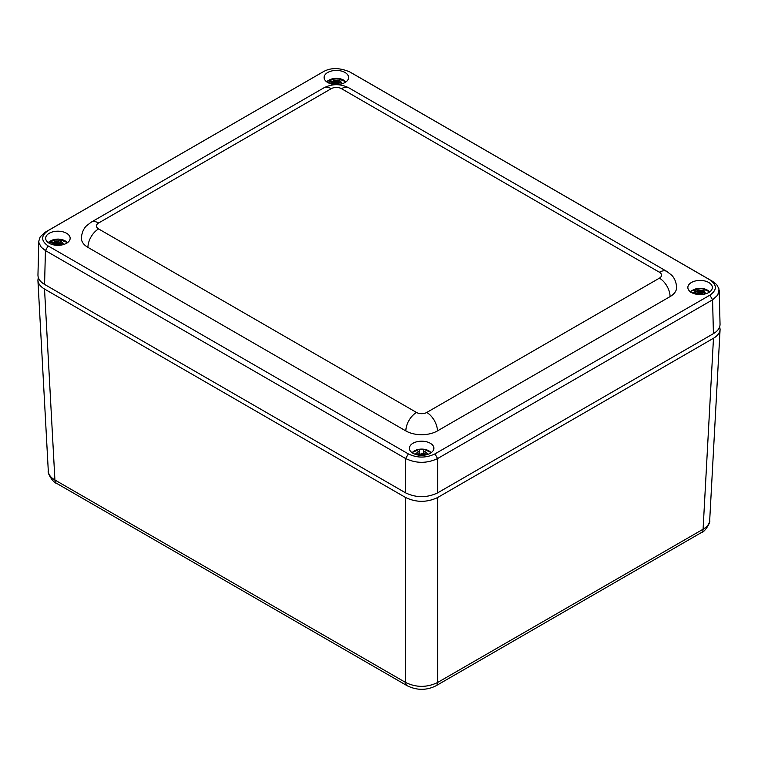<?xml version="1.0" encoding="UTF-8"?>
<svg xmlns="http://www.w3.org/2000/svg" width="758" height="758" viewBox="0 0 758 758"><rect width="100%" height="100%" fill="white"/><g stroke="black" fill="none" stroke-linecap="round" stroke-linejoin="round"><path stroke-width="1.14" d="M719.712 326.641L720.091 329.455C719.816 332.876 717.618 335.813 713.477 338.267L437.612 497.542C426.962 502.573 416.303 502.573 405.653 497.542L44.523 289.044C40.382 286.581 38.184 283.644 37.909 280.223L38.288 277.419M713.477 338.267L703.083 529.226A7.533 4.349 60 0 1 701.529 532.486C704.703 532.381 711.032 521.693 709.687 520.5L709.687 520.5C709.412 523.911 707.214 526.819 703.083 529.226L437.612 682.494A7.533 4.349 60 0 1 436.058 685.753C426.602 690.51 416.985 690.51 407.207 685.753A7.533 4.349 -60 0 0 407.217 685.753L56.471 483.263A7.533 4.349 -60 0 1 54.917 480.004C50.786 477.597 48.578 474.679 48.313 471.268L37.909 280.223M437.612 497.542L437.612 682.494C426.962 687.639 416.303 687.639 405.653 682.494L54.917 480.004L44.523 289.044M436.058 685.753L701.529 532.486M407.207 685.753A7.533 4.349 -60 0 1 405.653 682.494L405.653 497.542M331.246 88.677A7.239 4.178 180 0 1 341.488 88.677L659.413 272.236A15.075 8.698 -60 0 1 666.945 271.487L671.654 275.192C672.422 275.978 676.155 279.598 676.61 287.49A22.314 12.886 180 0 1 670.072 296.605L437.413 430.932A22.314 12.886 180 0 1 405.852 430.932L87.928 247.373A22.314 12.886 180 0 1 81.39 238.268C81.845 230.366 85.578 226.746 86.346 225.969L91.055 222.255A15.075 8.698 60 0 1 98.587 223.004L331.246 88.677A15.075 8.698 -120 0 0 323.704 87.937L91.055 222.255M320.378 73.374L323.079 71.858C330.479 67.547 339.328 67.547 349.646 71.858L709.867 279.825C717.153 284.942 717.153 290.049 709.867 295.165L434.921 453.909C426.062 458.116 417.203 458.116 408.354 453.909L48.133 245.933C40.847 240.826 40.847 235.71 48.133 230.593L323.278 71.745L45.423 232.109L40.183 236.837L38.81 241.139L38.961 242.854L41.245 247.231L45.423 250.576L405.644 458.543C416.303 463.574 426.962 463.574 437.622 458.543L712.577 299.798L717.807 295.051L719.039 289.025L716.755 284.657L712.577 281.341L351.901 73.119M38.81 241.139L37.957 275.002C37.976 278.65 40.183 281.786 44.58 284.421L405.644 492.88C416.303 497.921 426.962 497.921 437.622 492.88L713.42 333.643C717.817 331.019 720.024 327.882 720.043 324.225L719.19 290.361M412.977 453.265A12.251 7.068 180 0 1 409.386 448.262A12.251 7.068 180 0 1 421.637 441.194A12.251 7.068 180 0 1 433.879 448.262A12.251 7.068 180 0 1 426.318 454.8A12.251 7.068 180 0 1 412.977 453.265M691.438 292.493A12.251 7.068 180 0 1 687.847 287.49A12.251 7.068 180 0 1 700.098 280.422A12.251 7.068 180 0 1 712.34 287.49A12.251 7.068 180 0 1 704.788 294.028A12.251 7.068 180 0 1 691.438 292.493M49.242 243.271A12.251 7.068 180 0 1 45.66 238.268A12.251 7.068 180 0 1 57.902 231.199A12.251 7.068 180 0 1 70.153 238.268A12.251 7.068 180 0 1 62.592 244.796A12.251 7.068 180 0 1 49.242 243.271M327.702 82.499A12.251 7.068 180 0 1 324.121 77.496A12.251 7.068 180 0 1 336.363 70.428A12.251 7.068 180 0 1 348.614 77.496A12.251 7.068 180 0 1 341.053 84.034A12.251 7.068 180 0 1 327.702 82.499M697.133 293.337L700.032 293.886L701.681 292.616L702.401 292.958L701.368 294.53M699.141 294.54L697.786 294.038M695.655 294.085A4.813 2.776 180 0 1 695.323 292.683L697.502 293.469L697.692 294.426M695.323 292.683L690.547 292.171M700.487 291.366L701.69 290.276A33.295 14.43 -70.1 0 1 702.116 290.02L702.116 291.318L700.487 292.815L700.487 291.366L699.672 291.47L699.672 292.929L692.329 290.276L699.672 291.47M700.487 292.815L699.672 292.929M699.89 294.568L700.515 294.559M703.452 294.294L702.694 294.019L702.41 292.275L703.576 291.1A4.813 2.776 180 0 1 704.874 293.355L705.698 293.782M702.694 294.019L702.505 293.545M702.694 292.569L704.874 293.355M702.116 290.02L704.125 290.75A33.295 14.43 109.9 0 0 703.708 291.006L703.576 291.1M702.998 291.641L702.116 291.318M690.462 291.858A10.64 6.149 180 0 1 692.168 290.371A10.64 6.149 180 0 1 692.329 290.276L692.717 290.172A10.195 5.884 180 0 1 709.535 292.001M419.6 454.904L421.041 454.762L421.259 453.189L422.215 453.322L422.225 454.762L423.684 454.895M423.684 455.236L424.272 454.468L426.299 454.459A4.813 2.776 180 0 1 426.081 454.857M415.943 454.639L415.934 453.265A33.295 27.184 -0.4 0 1 416.729 453.132L416.966 453.113A4.813 2.776 180 0 1 419.572 451.275L419.581 454.222L419.581 452.763L418.994 454.478L419.6 455.236M419.003 454.478L416.739 454.506A33.295 27.184 179.6 0 0 416.18 454.601M424.262 454.468L423.665 452.753L423.665 454.213L423.627 449.21L423.665 452.753M424.262 453.094L426.527 453.113A33.295 27.184 -0.4 0 1 427.322 453.246L427.322 454.525M419.572 451.275L419.553 449.219A10.64 6.149 180 0 1 423.627 449.21L423.637 449.229A10.195 5.884 180 0 1 431.065 452.772M412.2 452.772A10.195 5.884 180 0 1 419.553 449.238L411.982 452.611M427.142 454.582A33.295 27.184 179.6 0 0 426.536 454.478L426.299 454.459M416.966 453.113L418.994 453.113M427.322 453.246L427.332 454.611M54.68 244.351L57.333 244.758L58.83 243.252L59.655 243.526L58.736 244.957L59.664 245.26M56.414 245.289L55.893 245.175M53.458 244.853A4.813 2.776 180 0 1 53.107 244L55.514 244.531L55.855 245.241M53.107 244L50.53 243.915M57.731 242.124L58.527 240.921A33.295 9.636 -77.7 0 1 58.811 240.627L57.731 243.583L57.731 242.124L56.964 242.323L56.964 243.773L48.863 242.001L56.964 242.323M57.731 243.583L56.964 243.773M58.214 245.336L59.067 245.308M62.118 244.91L60.289 244.502L59.91 242.731L60.668 241.518A4.813 2.776 180 0 1 62.696 243.583L64.43 244.247M60.289 244.502L59.948 242.854M60.289 243.053L62.696 243.583M58.811 240.627L61.028 241.11A33.295 9.636 102.3 0 0 60.754 241.404L60.668 241.518M60.195 242.228L58.811 241.925M48.266 242.636A10.64 6.149 180 0 1 48.863 242.001L48.247 242.617M333.264 83.456L336.201 83.892L337.613 82.537L338.381 82.849L337.244 84.252L337.86 84.517M335.235 84.536L334.202 84.242M331.919 84.081A4.813 2.776 180 0 1 331.559 82.973L333.871 83.626L334.145 84.451M331.559 82.973L328.129 82.726M336.457 81.352L337.452 80.196A33.295 11.929 -74.3 0 1 337.803 79.912L337.803 81.22L336.457 82.802L336.457 81.352L335.661 81.513L335.661 82.963L327.873 80.765L335.661 81.513M336.457 82.802L335.661 82.963M336.448 84.564L337.149 84.555M340.134 84.223L338.864 83.863L338.532 82.101L339.48 80.898A4.813 2.776 180 0 1 341.176 83.067L342.455 83.636M338.864 83.863L338.589 82.252M338.864 82.414L341.176 83.067M337.803 79.912L339.935 80.519A33.295 11.929 105.7 0 0 339.584 80.793L339.48 80.898M338.94 81.542L337.803 81.22M326.736 81.864A10.64 6.149 180 0 1 327.873 80.765M87.928 247.373A15.075 8.698 -60 0 1 98.587 228.916A7.239 4.178 180 0 1 98.587 223.004M341.488 88.677A15.075 8.698 -60 0 1 349.021 87.937C340.588 83.607 332.146 83.607 323.704 87.937M405.852 430.932A15.075 8.698 -60 0 1 416.512 412.466L98.587 228.916M437.413 430.932A15.075 8.698 -120 0 0 426.754 412.466A7.239 4.178 180 0 1 416.512 412.466M659.413 272.236A7.239 4.178 180 0 1 659.413 278.148A15.075 8.698 60 0 1 670.072 296.605M659.413 278.148L426.754 412.466M709.867 279.825L712.577 281.341M709.867 295.165L712.577 299.798L713.42 333.643M45.423 232.109L48.133 230.593M434.921 453.909L437.622 458.543L437.622 492.88M44.58 284.421L45.423 250.576L48.133 245.933M408.354 453.909L405.644 458.543L405.644 492.88M701.681 292.616L701.652 293.687M701.358 292.664L701.425 293.896M700.032 293.886L700.07 294.521M699.71 293.924L699.691 294.559M697.493 290.684A4.813 2.776 180 0 1 701.567 290.371M701.69 290.276A5.041 2.909 -0 0 0 697.275 290.627M705.092 293.45A5.041 2.909 -0 0 0 703.708 291.006M695.105 292.626A5.041 2.909 -0 0 0 695.342 294.009M421.041 454.762L421.069 455.331M421.022 453.322L421.154 455.331M422.225 454.762L422.187 455.331M422.215 453.322L422.083 455.331M421.979 453.189L421.979 455.331M421.259 453.189L421.259 455.331M423.656 451.266A4.813 2.776 180 0 1 426.29 453.094M419.572 451.152A5.041 2.909 0 0 0 416.729 453.132M426.527 453.113A5.041 2.909 0 0 0 423.656 451.143M58.83 243.252L58.792 244.853M58.527 243.327L58.641 245.232M57.646 244.673L57.684 245.336M57.333 244.758L57.324 245.327M54.548 241.793A4.813 2.776 180 0 1 58.442 241.035M58.527 240.921A5.041 2.909 0 0 0 54.311 241.764M49.289 241.859A10.195 5.884 180 0 1 58.802 239.14A10.195 5.884 180 0 1 67.339 242.778M62.942 243.65A5.041 2.909 0 0 0 60.754 241.404M52.87 243.972A5.041 2.909 0 0 0 53.145 244.787M337.613 82.537L337.575 83.825M337.291 82.603L337.376 84.062M336.201 83.892L336.239 84.564M335.879 83.958L335.86 84.564M333.349 80.86A4.813 2.776 180 0 1 337.348 80.301M337.452 80.196A5.041 2.909 0 0 0 333.122 80.812M328.29 80.642A10.195 5.884 180 0 1 337.727 78.396A10.195 5.884 180 0 1 345.8 82.006M341.403 83.153A5.041 2.909 0 0 0 339.584 80.793M331.331 82.935A5.041 2.909 0 0 0 331.616 84.015M709.687 520.49L720.091 329.455M56.471 483.263C53.297 483.149 46.968 472.461 48.313 471.268M349.021 87.937L666.945 271.487M697.786 293.763L697.786 294.436M702.41 292.275L702.41 293.725M692.338 290.267L701.719 288.372L709.753 291.849M690.443 291.849L692.168 290.371M431.283 452.611L423.637 449.181M59.91 242.731L59.91 244.19M67.557 242.617L58.461 239.083L48.834 242.01M334.202 83.939L334.202 84.46M338.532 82.101L338.532 83.56M346.018 81.845L337.424 78.339L327.901 80.746L326.717 81.845"/></g></svg>
